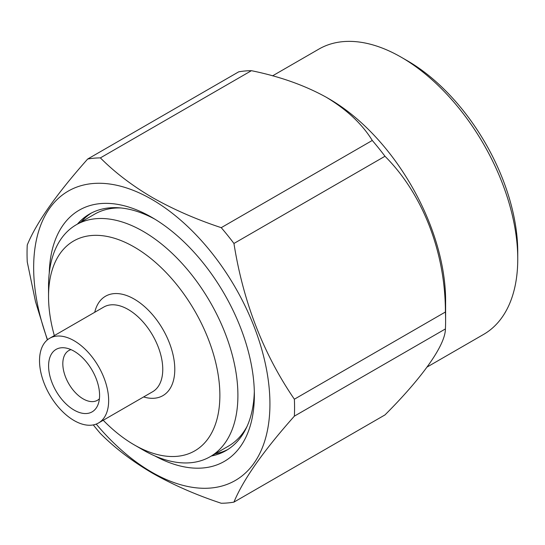 <?xml version="1.0" encoding="UTF-8"?>
<svg xmlns="http://www.w3.org/2000/svg" width="545" height="545" viewBox="0 0 545 545"><rect width="100%" height="100%" fill="white"/><g stroke="black" fill="none" stroke-linecap="round" stroke-linejoin="round"><path stroke-width="0.82" d="M54.337 335.591A121.154 69.944 60 0 1 48.539 296.473L48.539 286.057A133.9 77.308 60 0 1 76.273 224.758A133.9 77.308 60 0 1 143.226 231.393A133.9 77.308 60 0 1 230.698 349.386A133.9 77.308 60 0 1 210.172 456.69A133.9 77.308 60 0 1 143.226 450.054L143.226 450.054A133.9 77.308 60 0 1 143.219 450.054L134.206 444.849A121.154 69.944 60 0 1 103.223 420.263M247.042 426.415A133.9 77.308 60 0 1 228.444 446.137L210.172 456.69M48.539 296.473A121.154 69.944 60 0 1 134.206 247.008A121.154 69.944 60 0 1 219.873 395.391A121.154 69.944 60 0 1 134.206 444.849L143.226 450.054M99.401 398.804A28.694 16.568 60 0 1 97.453 400.282A28.694 16.568 60 0 1 83.106 398.858A28.694 16.568 60 0 1 64.365 373.577A28.694 16.568 60 0 1 68.759 350.585A28.694 16.568 60 0 1 71.013 349.638M74.093 410.078A36.059 20.819 60 0 1 49.016 371.506A36.059 20.819 60 0 1 64.991 347.88A36.059 20.819 60 0 1 74.093 351.198A36.059 20.819 60 0 1 97.909 404.894A36.059 20.819 60 0 1 74.093 410.078M74.093 340.72A48.887 28.224 60 0 1 106.023 383.803A48.887 28.224 60 0 1 98.529 422.975A48.887 28.224 60 0 1 74.093 420.549A48.887 28.224 60 0 1 42.156 377.474A48.887 28.224 60 0 1 49.649 338.302A48.887 28.224 60 0 1 74.093 340.72M81.137 221.951A136.557 78.841 60 0 1 91.397 213.02M77.451 224.084A136.557 78.841 60 0 1 89.523 214.042A136.557 78.841 60 0 1 154.841 219.151M49.261 272.984A145.059 83.753 60 0 1 151.789 217.332A145.059 83.753 60 0 1 151.789 217.339L151.789 217.332M47.538 339.753A167.077 96.465 60 0 1 151.789 199.361A167.077 96.465 60 0 1 269.932 403.988A167.077 96.465 60 0 1 151.789 472.195A167.077 96.465 60 0 1 96.22 424.078M47.347 339.903L35.507 301.658L27.25 261.927A189.163 109.211 60 0 1 27.25 244.998C36.324 222.81 56.469 194.156 87.677 159.024A189.163 109.211 60 0 1 100.382 157.893C114.893 172.499 132.258 185.729 152.477 197.59C173.303 209.382 196.22 219.403 221.236 227.667A189.163 109.211 60 0 1 233.941 243.465C243.206 301.971 263.351 353.882 294.368 399.213A189.163 109.211 60 0 1 294.368 416.148C263.351 451.001 243.206 479.655 233.941 502.115A189.163 109.211 60 0 1 221.236 503.253C196.22 494.989 173.303 484.968 152.477 473.176C132.258 461.315 114.893 448.079 100.382 433.479A189.163 109.211 60 0 1 93.284 424.916M221.236 227.667L372.276 140.46C362.255 124.103 346.927 109.695 326.278 97.248L329.132 98.897A164.719 95.103 60 0 1 445.612 300.636L445.612 320.596A189.163 109.211 60 0 1 445.408 328.942C445.394 344.862 422.94 376.963 384.981 414.915L233.941 502.115M372.276 140.46A189.163 109.211 60 0 1 384.981 156.265L233.941 243.465M294.368 399.213L445.408 312.006C445.394 252.635 422.94 194.19 384.981 156.265M445.408 312.006A189.163 109.211 60 0 1 445.612 320.596M517.75 258.984L517.75 252.042A156.217 90.191 60 0 0 407.285 60.713L401.277 57.245A164.719 95.103 60 0 1 517.75 258.984A164.719 95.103 60 0 1 483.633 334.392L427.191 366.983M272.548 75.857L318.914 49.084A164.719 95.103 60 0 1 401.277 57.245L407.285 60.713M87.677 159.024L238.724 71.824A189.163 109.211 60 0 1 251.422 70.687L100.382 157.893M326.278 97.248C304.682 85.313 279.728 76.463 251.422 70.687M294.368 416.148L445.408 328.942M151.789 217.339A145.059 83.753 60 0 1 254.365 394.996A145.059 83.753 60 0 1 154.909 455.967M254.317 391.446A136.557 78.841 60 0 1 226.08 450.572A136.557 78.841 60 0 1 211.351 456.008M227.905 449.462A136.557 78.841 60 0 1 215.043 453.876M76.273 224.758L94.544 214.212A133.9 77.308 60 0 1 120.922 207.965M98.529 422.975L152.634 391.739A48.887 28.224 -120 0 0 160.128 352.56A48.887 28.224 -120 0 0 128.198 309.485A48.887 28.224 -120 0 0 103.754 307.067L49.649 338.302M94.735 312.271A57.389 33.129 60 0 1 134.206 299.076A57.389 33.129 60 0 1 174.509 363.726A57.389 33.129 60 0 1 143.621 396.944"/></g></svg>
